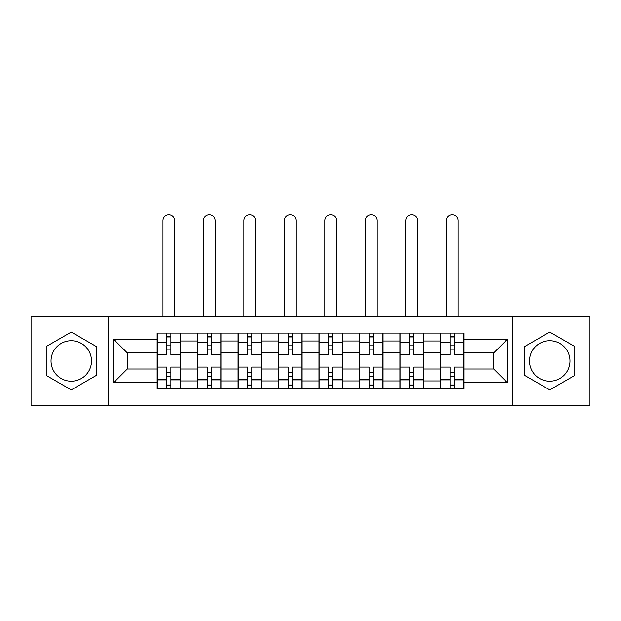 <?xml version="1.0" encoding="UTF-8"?>
<svg xmlns="http://www.w3.org/2000/svg" width="621" height="621" viewBox="0 0 621 621"><rect width="100%" height="100%" fill="white"/><g stroke="black" fill="none" stroke-linecap="round" stroke-linejoin="round"><path stroke-width="0.93" d="M71.268 381.201A20.237 20.237 0 0 1 51.031 360.964A20.237 20.237 0 0 1 71.268 340.727A20.237 20.237 0 0 1 91.504 360.964A20.237 20.237 0 0 1 71.268 381.201M549.732 381.201A20.237 20.237 0 0 1 529.496 360.964A20.237 20.237 0 0 1 549.732 340.727A20.237 20.237 0 0 1 569.969 360.964A20.237 20.237 0 0 1 549.732 381.201M512.628 405.466L589.95 405.466L589.95 316.469L31.05 316.469L31.05 405.466L512.628 405.466L512.628 316.469M197.633 388.855L197.633 340.983L180.501 340.983L180.501 388.855M180.501 340.983L180.501 333.073M197.633 340.983L197.633 333.073M220.983 333.073L220.983 388.855M238.107 388.855L238.107 333.073M261.457 333.073L261.457 388.855M278.588 388.855L278.588 333.073M301.938 333.073L301.938 388.855M319.062 388.855L319.062 333.073M342.412 333.073L342.412 388.855M359.543 388.855L359.543 333.073M382.893 333.073L382.893 388.855M400.017 388.855L400.017 333.073M423.367 333.073L423.367 388.855M440.499 388.855L440.499 333.073M440.499 369.006L423.367 369.006M400.017 369.006L382.893 369.006M359.543 369.006L342.412 369.006M319.062 369.006L301.938 369.006M278.588 369.006L261.457 369.006M238.107 369.006L220.983 369.006M197.633 369.006L180.501 369.006M440.499 352.922L423.367 352.922M400.017 352.922L382.893 352.922M359.543 352.922L342.412 352.922M319.062 352.922L301.938 352.922M278.588 352.922L261.457 352.922M238.107 352.922L220.983 352.922M197.633 352.922L180.501 352.922M127.313 369.006L157.152 369.006L157.152 352.922L127.313 352.922L127.313 369.006L113.565 382.761L113.565 339.167L157.152 339.167L157.152 352.922M463.848 352.922L463.848 369.006L493.687 369.006L493.687 352.922L463.848 352.922L463.848 333.073L157.152 333.073L157.152 339.167M463.848 339.167L507.435 339.167L507.435 382.761L463.848 382.761L463.848 369.006M157.152 369.006L157.152 388.855L463.848 388.855L463.848 382.761M157.152 382.761L113.565 382.761M108.372 405.466L108.372 316.469M96.309 346.51L71.268 332.056L46.226 346.51L46.226 375.418L71.268 389.879L96.309 375.418L96.309 346.51M574.774 346.51L549.732 332.056L524.691 346.51L524.691 375.418L549.732 389.879L574.774 375.418L574.774 346.51M170.907 384.966L166.754 384.966M166.754 336.962L170.907 336.962M211.381 384.966L207.228 384.966M207.228 336.962L211.381 336.962M251.862 384.966L247.709 384.966M247.709 336.962L251.862 336.962M292.336 384.966L288.183 384.966M288.183 336.962L292.336 336.962M332.817 384.966L328.664 384.966M328.664 336.962L332.817 336.962M373.291 384.966L369.138 384.966M369.138 336.962L373.291 336.962M413.772 384.966L409.619 384.966M409.619 336.962L413.772 336.962M454.246 384.966L450.093 384.966M450.093 336.962L454.246 336.962M113.565 339.167L127.313 352.922M493.687 369.006L507.435 382.761M493.687 352.922L507.435 339.167M180.377 388.855L180.377 354.87L170.907 354.87L170.907 333.073M166.754 333.073L166.754 354.87L157.284 354.87L157.284 333.073M174.664 316.469L174.664 220.595A5.837 5.837 0 0 0 168.827 214.75A5.837 5.837 0 0 0 162.989 220.595L162.989 316.469M180.377 354.87L180.377 333.073M157.284 388.855L157.284 367.065L166.754 367.065L166.754 388.855M170.907 388.855L170.907 367.065L180.377 367.065M166.754 349.157L170.907 349.157M157.284 367.065L157.284 354.87M170.907 372.771L166.754 372.771M170.907 385.486L166.754 385.486M166.754 376.147L170.907 376.147M170.907 345.788L166.754 345.788M166.754 336.442L170.907 336.442M220.851 388.855L220.851 354.87L211.381 354.87L211.381 333.073M207.228 333.073L207.228 354.87L197.757 354.87L197.757 333.073M215.145 316.469L215.145 220.595A5.837 5.837 0 0 0 209.308 214.75A5.837 5.837 0 0 0 203.471 220.595L203.471 316.469M220.851 354.87L220.851 333.073M197.757 388.855L197.757 367.065L207.228 367.065L207.228 388.855M211.381 388.855L211.381 367.065L220.851 367.065M207.228 349.157L211.381 349.157M197.757 367.065L197.757 354.87M211.381 372.771L207.228 372.771M211.381 385.486L207.228 385.486M207.228 376.147L211.381 376.147M211.381 345.788L207.228 345.788M207.228 336.442L211.381 336.442M261.332 388.855L261.332 354.87L251.862 354.87L251.862 333.073M247.709 333.073L247.709 354.87L238.239 354.87L238.239 333.073M255.619 316.469L255.619 220.595A5.837 5.837 0 0 0 249.782 214.75A5.837 5.837 0 0 0 243.944 220.595L243.944 316.469M261.332 354.87L261.332 333.073M238.239 388.855L238.239 367.065L247.709 367.065L247.709 388.855M251.862 388.855L251.862 367.065L261.332 367.065M247.709 349.157L251.862 349.157M238.239 367.065L238.239 354.87M251.862 372.771L247.709 372.771M251.862 385.486L247.709 385.486M247.709 376.147L251.862 376.147M251.862 345.788L247.709 345.788M247.709 336.442L251.862 336.442M301.806 388.855L301.806 354.87L292.336 354.87L292.336 333.073M288.183 333.073L288.183 354.87L278.713 354.87L278.713 333.073M296.101 316.469L296.101 220.595A5.837 5.837 0 0 0 290.263 214.75A5.837 5.837 0 0 0 284.426 220.595L284.426 316.469M301.806 354.87L301.806 333.073M278.713 388.855L278.713 367.065L288.183 367.065L288.183 388.855M292.336 388.855L292.336 367.065L301.806 367.065M288.183 349.157L292.336 349.157M278.713 367.065L278.713 354.87M292.336 372.771L288.183 372.771M292.336 385.486L288.183 385.486M288.183 376.147L292.336 376.147M292.336 345.788L288.183 345.788M288.183 336.442L292.336 336.442M342.287 388.855L342.287 354.87L332.817 354.87L332.817 333.073M328.664 333.073L328.664 354.87L319.194 354.87L319.194 333.073M336.574 316.469L336.574 220.595A5.837 5.837 0 0 0 330.737 214.75A5.837 5.837 0 0 0 324.899 220.595L324.899 316.469M342.287 354.87L342.287 333.073M319.194 388.855L319.194 367.065L328.664 367.065L328.664 388.855M332.817 388.855L332.817 367.065L342.287 367.065M328.664 349.157L332.817 349.157M319.194 367.065L319.194 354.87M332.817 372.771L328.664 372.771M332.817 385.486L328.664 385.486M328.664 376.147L332.817 376.147M332.817 345.788L328.664 345.788M328.664 336.442L332.817 336.442M382.761 388.855L382.761 354.87L373.291 354.87L373.291 333.073M369.138 333.073L369.138 354.87L359.668 354.87L359.668 333.073M377.056 316.469L377.056 220.595A5.837 5.837 0 0 0 371.218 214.75A5.837 5.837 0 0 0 365.381 220.595L365.381 316.469M382.761 354.87L382.761 333.073M359.668 388.855L359.668 367.065L369.138 367.065L369.138 388.855M373.291 388.855L373.291 367.065L382.761 367.065M369.138 349.157L373.291 349.157M359.668 367.065L359.668 354.87M373.291 372.771L369.138 372.771M373.291 385.486L369.138 385.486M369.138 376.147L373.291 376.147M373.291 345.788L369.138 345.788M369.138 336.442L373.291 336.442M423.243 388.855L423.243 354.87L413.772 354.87L413.772 333.073M409.619 333.073L409.619 354.87L400.149 354.87L400.149 333.073M417.529 316.469L417.529 220.595A5.837 5.837 0 0 0 411.692 214.75A5.837 5.837 0 0 0 405.855 220.595L405.855 316.469M423.243 354.87L423.243 333.073M400.149 388.855L400.149 367.065L409.619 367.065L409.619 388.855M413.772 388.855L413.772 367.065L423.243 367.065M409.619 349.157L413.772 349.157M400.149 367.065L400.149 354.87M413.772 372.771L409.619 372.771M413.772 385.486L409.619 385.486M409.619 376.147L413.772 376.147M413.772 345.788L409.619 345.788M409.619 336.442L413.772 336.442M463.716 388.855L463.716 354.87L454.246 354.87L454.246 333.073M450.093 333.073L450.093 354.87L440.623 354.87L440.623 333.073M458.011 316.469L458.011 220.595A5.837 5.837 0 0 0 452.173 214.75A5.837 5.837 0 0 0 446.336 220.595L446.336 316.469M463.716 354.87L463.716 333.073M440.623 388.855L440.623 367.065L450.093 367.065L450.093 388.855M454.246 388.855L454.246 367.065L463.716 367.065M450.093 349.157L454.246 349.157M440.623 367.065L440.623 354.87M454.246 372.771L450.093 372.771M454.246 385.486L450.093 385.486M450.093 376.147L454.246 376.147M454.246 345.788L450.093 345.788M450.093 336.442L454.246 336.442M400.017 340.983L382.893 340.983M359.543 340.983L342.412 340.983M319.062 340.983L301.938 340.983M278.588 340.983L261.457 340.983M238.107 340.983L220.983 340.983M440.499 340.983L423.367 340.983M400.017 380.945L382.893 380.945M359.543 380.945L342.412 380.945M319.062 380.945L301.938 380.945M278.588 380.945L261.457 380.945M238.107 380.945L220.983 380.945M197.633 380.945L180.501 380.945M440.499 380.945L423.367 380.945M180.377 342.024L170.907 342.024M166.754 342.024L157.284 342.024M166.754 342.373L157.284 342.373M166.754 379.563L157.284 379.563M166.754 379.905L157.284 379.905M180.377 379.905L170.907 379.905M180.377 342.373L170.907 342.373M180.377 379.563L170.907 379.563M220.851 342.024L211.381 342.024M207.228 342.024L197.757 342.024M207.228 342.373L197.757 342.373M207.228 379.563L197.757 379.563M207.228 379.905L197.757 379.905M220.851 379.905L211.381 379.905M220.851 342.373L211.381 342.373M220.851 379.563L211.381 379.563M261.332 342.024L251.862 342.024M247.709 342.024L238.239 342.024M247.709 342.373L238.239 342.373M247.709 379.563L238.239 379.563M247.709 379.905L238.239 379.905M261.332 379.905L251.862 379.905M261.332 342.373L251.862 342.373M261.332 379.563L251.862 379.563M301.806 342.024L292.336 342.024M288.183 342.024L278.713 342.024M288.183 342.373L278.713 342.373M288.183 379.563L278.713 379.563M288.183 379.905L278.713 379.905M301.806 379.905L292.336 379.905M301.806 342.373L292.336 342.373M301.806 379.563L292.336 379.563M342.287 342.024L332.817 342.024M328.664 342.024L319.194 342.024M328.664 342.373L319.194 342.373M328.664 379.563L319.194 379.563M328.664 379.905L319.194 379.905M342.287 379.905L332.817 379.905M342.287 342.373L332.817 342.373M342.287 379.563L332.817 379.563M382.761 342.024L373.291 342.024M369.138 342.024L359.668 342.024M369.138 342.373L359.668 342.373M369.138 379.563L359.668 379.563M369.138 379.905L359.668 379.905M382.761 379.905L373.291 379.905M382.761 342.373L373.291 342.373M382.761 379.563L373.291 379.563M423.243 342.024L413.772 342.024M409.619 342.024L400.149 342.024M409.619 342.373L400.149 342.373M409.619 379.563L400.149 379.563M409.619 379.905L400.149 379.905M423.243 379.905L413.772 379.905M423.243 342.373L413.772 342.373M423.243 379.563L413.772 379.563M463.716 342.024L454.246 342.024M450.093 342.024L440.623 342.024M450.093 342.373L440.623 342.373M450.093 379.563L440.623 379.563M450.093 379.905L440.623 379.905M463.716 379.905L454.246 379.905M463.716 342.373L454.246 342.373M463.716 379.563L454.246 379.563"/></g></svg>
